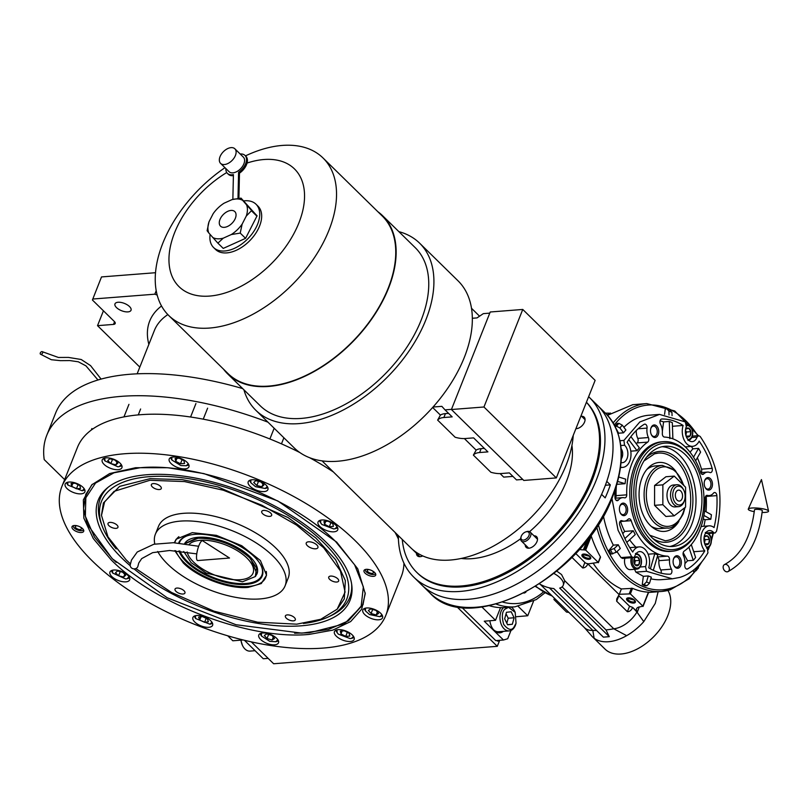 <?xml version="1.0" encoding="UTF-8"?>
<svg xmlns="http://www.w3.org/2000/svg" width="809" height="809" viewBox="0 0 809 809"><rect width="100%" height="100%" fill="white"/><g stroke="black" fill="none" stroke-linecap="round" stroke-linejoin="round"><path stroke-width="1.21" d="M499.669 640.313L497.282 646.32L456.569 606.437M251.306 641.871L273.644 663.754L497.282 646.32M267.961 422.167A207.296 93.996 -158.3 0 0 46.78 435.262A207.296 93.996 -158.3 0 0 44.212 459.603L64.629 479.606M242.67 388.593A207.296 93.996 -158.3 0 0 55.578 413.156L46.78 435.262M139.815 367.104L97.525 325.663L113.493 324.409L114.565 321.719M103.431 310.798L97.525 325.663M155.51 272.714L101.509 276.931L92.418 300.008L114.362 321.507A4.712 2.134 21.7 0 1 115.191 323.529A4.712 2.134 21.7 0 1 113.493 324.409M157.057 294.597L157.239 295.305M129.511 306.56A8.636 3.914 -158.3 0 0 121.117 302.455A8.636 3.914 -158.3 0 0 114.979 303.881A8.636 3.914 -158.3 0 0 116.496 307.582A8.636 3.914 -158.3 0 0 124.899 311.687A8.636 3.914 -158.3 0 0 131.028 310.262A8.636 3.914 -158.3 0 0 129.511 306.56M156.906 294.982L154.822 294.193L92.711 299.037M156.208 290.714L154.822 294.193M336.696 542.121L357.74 568.788L365.243 593.654L361.684 609.177L350.671 621.555L332.812 630.12L309.058 634.408C249.941 640.253 154.994 604.454 111.015 559.717L93.288 538.551L83.863 518.175L83.347 499.881L91.761 484.824L109.69 473.538L135.649 467.703L167.857 467.733L203.979 473.619L277.811 500.953L336.696 542.121M365.223 592.896L362.988 604.778L344.361 623.881L309.25 632.79L294.587 633.235M333.348 471.94A174.319 79.039 -158.3 0 0 309.655 457.722M299.866 452.565A174.319 79.039 -158.3 0 0 77.421 447.458L61.899 486.472A174.319 79.039 -158.3 0 0 92.519 561.163A174.319 79.039 -158.3 0 0 262.035 644.045A174.319 79.039 -158.3 0 0 385.812 615.376A174.319 79.039 -158.3 0 0 355.191 540.685A174.319 79.039 -158.3 0 0 185.676 457.793A174.319 79.039 -158.3 0 0 61.899 486.472M385.812 615.376L401.345 576.362A174.319 79.039 -158.3 0 0 403.944 563.175M398.412 539.047A174.319 79.039 -158.3 0 0 395.055 532.403M374.587 572.459A6.28 2.852 21.7 0 1 375.689 575.159A6.28 2.852 21.7 0 1 371.23 576.19A6.28 2.852 21.7 0 1 365.122 573.197A6.28 2.852 21.7 0 1 364.02 570.507A6.28 2.852 21.7 0 1 368.479 569.475A6.28 2.852 21.7 0 1 374.587 572.459M82.589 528.641A6.28 2.852 21.7 0 1 83.691 531.331A6.28 2.852 21.7 0 1 79.231 532.362A6.28 2.852 21.7 0 1 73.123 529.379A6.28 2.852 21.7 0 1 72.021 526.689A6.28 2.852 21.7 0 1 76.481 525.648A6.28 2.852 21.7 0 1 82.589 528.641M380.675 613.262A10.598 4.803 -158.3 0 0 370.37 608.226A10.598 4.803 -158.3 0 0 362.837 609.966A10.598 4.803 -158.3 0 0 364.707 614.506A10.598 4.803 -158.3 0 0 375.012 619.552A10.598 4.803 -158.3 0 0 382.536 617.803A10.598 4.803 -158.3 0 0 380.675 613.262M352.279 634.934A10.598 4.803 -158.3 0 0 341.964 629.898A10.598 4.803 -158.3 0 0 334.441 631.637A10.598 4.803 -158.3 0 0 336.301 636.177A10.598 4.803 -158.3 0 0 346.606 641.224A10.598 4.803 -158.3 0 0 354.14 639.474A10.598 4.803 -158.3 0 0 352.279 634.934M276.638 638.281A10.598 4.803 -158.3 0 0 266.323 633.235A10.598 4.803 -158.3 0 0 258.799 634.984A10.598 4.803 -158.3 0 0 260.66 639.525A10.598 4.803 -158.3 0 0 270.975 644.561A10.598 4.803 -158.3 0 0 278.498 642.821A10.598 4.803 -158.3 0 0 276.638 638.281M210.734 620.776A10.598 4.803 -158.3 0 0 200.43 615.74A10.598 4.803 -158.3 0 0 192.906 617.479A10.598 4.803 -158.3 0 0 194.767 622.02A10.598 4.803 -158.3 0 0 205.071 627.066A10.598 4.803 -158.3 0 0 212.595 625.317A10.598 4.803 -158.3 0 0 210.734 620.776M127.802 575.31A10.598 4.803 -158.3 0 0 117.487 570.274A10.598 4.803 -158.3 0 0 109.963 572.014A10.598 4.803 -158.3 0 0 111.824 576.554A10.598 4.803 -158.3 0 0 122.139 581.6A10.598 4.803 -158.3 0 0 129.662 579.851A10.598 4.803 -158.3 0 0 127.802 575.31M83.003 487.331A10.598 4.803 -158.3 0 0 72.699 482.285A10.598 4.803 -158.3 0 0 65.175 484.035A10.598 4.803 -158.3 0 0 67.036 488.575A10.598 4.803 -158.3 0 0 77.34 493.611A10.598 4.803 -158.3 0 0 84.864 491.872A10.598 4.803 -158.3 0 0 83.003 487.331M120.045 463.142A10.598 4.803 -158.3 0 0 109.741 458.106A10.598 4.803 -158.3 0 0 102.217 459.846A10.598 4.803 -158.3 0 0 104.078 464.396A10.598 4.803 -158.3 0 0 114.382 469.432A10.598 4.803 -158.3 0 0 121.916 467.693A10.598 4.803 -158.3 0 0 120.045 463.142M187.051 462.313A10.598 4.803 -158.3 0 0 176.736 457.277A10.598 4.803 -158.3 0 0 169.212 459.016A10.598 4.803 -158.3 0 0 171.073 463.557A10.598 4.803 -158.3 0 0 181.388 468.603A10.598 4.803 -158.3 0 0 188.912 466.854A10.598 4.803 -158.3 0 0 187.051 462.313M266.05 485.056A10.598 4.803 -158.3 0 0 255.745 480.02A10.598 4.803 -158.3 0 0 248.211 481.759A10.598 4.803 -158.3 0 0 250.072 486.3A10.598 4.803 -158.3 0 0 260.387 491.346A10.598 4.803 -158.3 0 0 267.91 489.597A10.598 4.803 -158.3 0 0 266.05 485.056M335.887 525.284A10.598 4.803 -158.3 0 0 325.572 520.238A10.598 4.803 -158.3 0 0 318.048 521.987A10.598 4.803 -158.3 0 0 319.909 526.528A10.598 4.803 -158.3 0 0 330.214 531.564A10.598 4.803 -158.3 0 0 337.747 529.824A10.598 4.803 -158.3 0 0 335.887 525.284M116.213 562.407L111.966 558.382L87.362 524.293L83.57 508.507L85.754 494.461L92.297 484.288M307.349 545.671A6.28 2.852 -158.3 0 0 313.457 548.654A6.28 2.852 -158.3 0 0 317.917 547.622A6.28 2.852 -158.3 0 0 316.815 544.932A6.28 2.852 -158.3 0 0 310.707 541.949A6.28 2.852 -158.3 0 0 306.247 542.981A6.28 2.852 -158.3 0 0 307.349 545.671M135.882 568.606L171.579 592.491L213.991 611.159L257.596 622.192L296.772 624.174L320.758 619.279L337.171 609.187L345.089 592.097L340.417 570.881L323.661 547.754L296.539 525.071L261.853 505.2L223.203 490.193L184.543 481.577L149.908 480.273L114.049 491.346L104.553 502.015L101.489 515.394L107.951 536.822L126.093 559.798L130.38 563.843M174.309 542.748L176.16 539.219L192.299 532.646L216.438 535.356L241.76 545.731L260.397 560.536L266.555 575.189L261.297 583.542L248.171 587.395C228.785 589.316 197.659 577.575 183.238 562.912L174.734 550.626M285.092 585.837L288.196 578.03A69.807 31.652 21.7 0 0 257.859 534.233A69.807 31.652 21.7 0 0 183.623 513.311A69.807 31.652 -158.3 0 0 158.483 526.406L155.379 534.213A69.807 31.652 -158.3 0 1 180.518 521.107A69.807 31.652 21.7 0 1 254.754 542.03A69.807 31.652 21.7 0 1 285.092 585.837A69.807 31.652 21.7 0 1 259.952 598.933A69.807 31.652 -158.3 0 1 157.704 551.475M155.379 534.213A69.807 31.652 -158.3 0 0 154.812 544.032M116.021 528.358A5.339 2.417 -158.3 0 0 117.942 527.357A5.339 2.417 -158.3 0 0 115.616 524.01A5.339 2.417 -158.3 0 0 109.943 522.402A5.339 2.417 -158.3 0 0 108.022 523.413A5.339 2.417 -158.3 0 0 110.337 526.76A5.339 2.417 -158.3 0 0 116.021 528.358M183.026 594.018A5.339 2.417 -158.3 0 0 184.948 593.017A5.339 2.417 -158.3 0 0 182.632 589.67A5.339 2.417 -158.3 0 0 176.949 588.062A5.339 2.417 -158.3 0 0 175.027 589.063A5.339 2.417 -158.3 0 0 177.353 592.421A5.339 2.417 -158.3 0 0 183.026 594.018M293.384 620.857A5.339 2.417 -158.3 0 0 295.305 619.856A5.339 2.417 -158.3 0 0 292.989 616.498A5.339 2.417 -158.3 0 0 287.306 614.901A5.339 2.417 -158.3 0 0 285.385 615.902A5.339 2.417 -158.3 0 0 287.711 619.259A5.339 2.417 -158.3 0 0 293.384 620.857M336.736 582.035A5.339 2.417 -158.3 0 0 338.658 581.034A5.339 2.417 -158.3 0 0 336.332 577.687A5.339 2.417 -158.3 0 0 330.659 576.079A5.339 2.417 -158.3 0 0 328.737 577.08A5.339 2.417 -158.3 0 0 331.053 580.437A5.339 2.417 -158.3 0 0 336.736 582.035M269.721 516.375A5.339 2.417 -158.3 0 0 271.652 515.373A5.339 2.417 -158.3 0 0 269.326 512.026A5.339 2.417 -158.3 0 0 263.653 510.428A5.339 2.417 -158.3 0 0 261.722 511.43A5.339 2.417 -158.3 0 0 264.047 514.777A5.339 2.417 -158.3 0 0 269.721 516.375M159.363 489.536A5.339 2.417 -158.3 0 0 161.284 488.535A5.339 2.417 -158.3 0 0 158.968 485.188A5.339 2.417 -158.3 0 0 153.285 483.59A5.339 2.417 -158.3 0 0 151.364 484.591A5.339 2.417 -158.3 0 0 153.69 487.938A5.339 2.417 -158.3 0 0 159.363 489.536M337.282 609.076L344.3 598.852L345.352 580.599L335.583 559.717L315.874 538.036L287.964 517.507L218.015 486.937L182.207 479.626L150.1 478.655L119.59 486.391L103.41 502.986L101.479 515.171M83.398 529.622A5.38 2.437 -158.3 0 1 82.882 530.269A5.38 2.437 -158.3 0 1 74.327 528.024A5.38 2.437 21.7 0 1 73.336 526.477A5.38 2.437 21.7 0 1 73.407 525.648M77.816 525.981A3.297 1.497 -158.3 0 0 75.308 526.487A3.297 1.497 -158.3 0 0 75.894 527.903A3.297 1.497 -158.3 0 0 79.1 529.47A3.297 1.497 -158.3 0 0 81.436 528.924A3.297 1.497 -158.3 0 0 80.86 527.519A3.297 1.497 -158.3 0 0 79.97 526.841M375.386 573.45A5.38 2.437 21.7 0 1 374.88 574.097A5.38 2.437 21.7 0 1 366.325 571.852A5.38 2.437 -158.3 0 1 365.334 570.294L365.172 569.546M365.405 569.475A5.38 2.437 -158.3 0 0 365.334 570.294M369.814 569.799A3.297 1.497 -158.3 0 0 367.306 570.315A3.297 1.497 -158.3 0 0 367.883 571.72A3.297 1.497 -158.3 0 0 371.098 573.298A3.297 1.497 -158.3 0 0 373.434 572.752A3.297 1.497 -158.3 0 0 372.858 571.336A3.297 1.497 -158.3 0 0 371.968 570.658M337.019 629.837L337.141 632.678L338.324 634.135L350.155 638.594L351.46 638.372L353.503 636.4M351.46 638.372L352.775 638.008A10.204 4.632 -158.3 0 0 354.049 637.431M335.907 630.211A10.204 4.632 -158.3 0 0 336.443 631.505L337.141 632.678M340.336 631.141L340.963 633.932L345.696 636.39L349.791 636.076L349.164 633.285L344.432 630.818L340.336 631.141M340.963 633.932L342.126 631M345.696 636.39L347.314 632.325M320.627 520.177L320.748 523.029L321.931 524.485L333.763 528.944L335.068 528.722L337.11 526.74M335.068 528.722L336.382 528.348A10.204 4.632 -158.3 0 0 337.656 527.781M319.515 520.561A10.204 4.632 -158.3 0 0 320.051 521.856L320.748 523.029M323.944 521.492L324.571 524.272L329.303 526.74L333.399 526.416L332.772 523.635L328.039 521.168L323.944 521.492M324.571 524.272L325.734 521.35M329.303 526.74L330.921 522.675M111.43 570.588A10.204 4.632 -158.3 0 0 111.966 571.882L112.663 573.055L125.678 578.971L126.983 578.748L129.035 576.777M126.983 578.748L128.297 578.384A10.204 4.632 -158.3 0 0 129.582 577.808M112.542 570.214L112.663 573.055M118.589 575.775L123.686 577.019L125.688 575.219L122.594 572.196L117.497 570.952L115.495 572.742L118.589 575.775L120.238 571.619M123.686 577.019L124.758 574.319M250.79 479.959L250.911 482.801L255.543 486.684L265.231 488.494L267.283 486.522M249.678 480.334A10.204 4.632 -158.3 0 0 250.214 481.628L250.911 482.801M265.231 488.494L266.545 488.13A10.204 4.632 -158.3 0 0 267.83 487.554M253.743 482.488L256.837 485.521L261.934 486.765L263.936 484.965L260.842 481.942L255.745 480.698L253.743 482.488M256.837 485.521L258.486 481.365M261.934 486.765L263.006 484.065M170.679 457.591A10.204 4.632 -158.3 0 0 171.215 458.885L171.912 460.058L180.872 465.569L186.232 465.751L188.275 463.779M186.232 465.751L187.546 465.387A10.204 4.632 -158.3 0 0 188.831 464.811M171.791 457.216L171.912 460.058M175.735 461.302L180.468 463.769L184.563 463.456L183.936 460.665L179.204 458.197L175.108 458.521L175.735 461.302L176.908 458.379M180.468 463.769L182.086 459.704M103.683 458.42A10.204 4.632 -158.3 0 0 104.219 459.714L104.917 460.887L117.932 466.813L119.236 466.591L121.279 464.609M119.236 466.591L120.551 466.217A10.204 4.632 -158.3 0 0 121.825 465.64M104.786 458.046L104.917 460.887M110.833 463.608L115.93 464.851L117.932 463.061L114.838 460.028L109.741 458.784L107.739 460.584L110.833 463.608L112.491 459.451M115.93 464.851L117.012 462.151M66.641 482.609A10.204 4.632 -158.3 0 0 67.177 483.903L67.875 485.066L82.194 490.77L84.237 488.788M82.194 490.77L83.509 490.396A10.204 4.632 -158.3 0 0 84.783 489.829M67.744 482.225L67.875 485.066M76.43 488.788L80.526 488.464L79.899 485.683L75.166 483.216L71.071 483.539L71.698 486.32L76.43 488.788L78.048 484.722M71.698 486.32L72.861 483.398M261.378 633.174L261.499 636.026L269.731 641.345L275.818 641.719L277.871 639.737M275.818 641.719L277.133 641.345A10.204 4.632 -158.3 0 0 278.417 640.779M260.265 633.558A10.204 4.632 -158.3 0 0 260.801 634.853L261.499 636.026M266.697 633.902L264.29 635.469L267.021 638.523L272.148 640L274.554 638.432L271.834 635.378L266.697 633.902M272.148 640L273.321 637.047M267.021 638.523L268.639 634.458M365.415 608.166L365.547 611.007L369.511 614.527L379.866 616.701L381.909 614.729M379.866 616.701L381.17 616.337A10.204 4.632 -158.3 0 0 382.394 615.801A10.204 4.632 -158.3 0 0 382.455 615.76M364.313 608.54A10.204 4.632 -158.3 0 0 364.849 609.834L365.547 611.007M368.338 610.461L371.058 613.505L376.195 614.982L378.602 613.414L375.872 610.37L370.744 608.884L368.338 610.461M371.058 613.505L372.676 609.45M376.195 614.982L377.368 612.039M194.372 616.053A10.204 4.632 -158.3 0 0 194.908 617.348L195.606 618.521L209.925 624.214L211.968 622.242M209.925 624.214L211.24 623.84A10.204 4.632 -158.3 0 0 212.514 623.274M195.475 615.679L195.606 618.521M204.596 622.333L208.409 621.747L207.337 618.865L202.452 616.569L198.64 617.146L199.712 620.028L204.596 622.333L206.194 618.329M199.712 620.028L201.006 616.782M139.906 467.764L113.988 472.8L95.523 483.074L85.764 497.899L85.37 516.273L94.501 537.166L112.593 558.968L167.19 597.76L235.985 624.73L301.808 633.144L328.343 629.533L348.274 620.897L361.188 606.072L363.352 586.859L354.605 564.793L335.634 541.575C292.17 497.363 198.336 461.979 139.906 467.764M85.966 493.945L85.299 515.96M348.517 620.736L363.19 604.252M134.072 568.939A135.507 61.444 21.7 0 0 276.931 625.721A135.507 61.444 21.7 0 0 351.814 585.403A135.507 61.444 21.7 0 0 326.209 542.313A135.507 61.444 -158.3 0 0 107.192 488.049A135.507 61.444 -158.3 0 0 122.017 558.23A135.507 61.444 21.7 0 0 130.198 565.713M303.395 623.466A132.009 59.856 21.7 0 0 328.778 616.731A132.009 59.856 21.7 0 0 323.58 542.515A132.009 59.856 -158.3 0 0 171.953 476.723A132.009 59.856 -158.3 0 0 102.399 526.649L101.347 523.888A134.173 60.837 21.7 0 1 108.264 487.18M351.632 584.027A134.173 60.837 21.7 0 1 331.437 615.457L328.778 616.731M102.399 526.649A132.009 59.856 -158.3 0 0 116.183 548.927M183.724 551.475L191.096 562.599L206.153 573.045L242.447 581.792L255.28 576.574L256.595 568.06L249.657 557.735C234.418 544.639 217.206 538.147 198.013 538.258L184.998 543.719M255.502 576.281L256.969 573.894L250.072 557.067C234.752 543.911 217.449 537.388 198.154 537.489L184.604 543.668M187.122 551.971A35.333 16.018 -158.3 0 0 240.334 579.719A35.333 16.018 -158.3 0 0 253.065 573.085A35.333 16.018 -158.3 0 0 237.704 550.919A35.333 16.018 -158.3 0 0 200.126 540.321A35.333 16.018 -158.3 0 0 189.144 544.346M178.9 536.691A48.682 22.076 -158.3 0 0 175.26 541.373A48.682 22.076 -158.3 0 0 174.815 542.768M175.614 550.676A48.682 22.076 -158.3 0 0 248.707 586.464A48.682 22.076 21.7 0 0 265.726 577.373A48.682 22.076 21.7 0 0 266.303 571.467M178.931 550.929A44.91 20.367 -158.3 0 0 246.523 584.371A44.91 20.367 21.7 0 0 261.034 565.471A44.91 20.367 21.7 0 0 194.463 534.375A44.91 20.367 -158.3 0 0 186.839 535.942A44.91 20.367 -158.3 0 0 178.668 543.021M260.872 565.147A44.303 20.094 21.7 0 1 246.391 583.471A44.303 20.094 21.7 0 1 179.922 551.02M179.315 543.082A44.303 20.094 21.7 0 1 187.182 535.821M256.969 573.894L257.05 573.692A39.257 17.798 21.7 0 0 239.757 548.927A39.257 17.798 21.7 0 0 197.821 537.328A39.257 17.798 -158.3 0 0 184.573 543.658M511.005 630.444L507.698 638.736L503.471 640.01L495.775 640.617L461.717 607.246M533.536 601.198L527.741 615.75L516.466 616.721M503.471 640.01L484.257 621.191L495.502 620.311L481.871 606.962M495.502 620.311L500.154 608.611A17.272 11.316 -94.5 0 1 500.569 607.65M527.741 615.75L518.245 606.447M489.87 620.756A13.743 9 85.5 0 0 494.218 630.494A13.743 9 85.5 0 0 499.81 632.82A13.743 9 85.5 0 0 503.36 631.354M502.177 631.455A13.743 9 -94.5 0 1 499.224 632.83M496.898 640.526L497.495 641.112L498.344 640.415M497.484 640.475L498.081 641.062M508.527 607.326L504.937 609.207C501.995 611.604 501.58 616.691 503.704 624.447C508.032 629.827 511.409 630.798 513.846 627.369L516.041 623.274L515.191 612.332L508.548 607.326M514.939 611.806A12.56 8.232 85.5 0 0 514.827 611.574A12.56 8.232 85.5 0 0 514.716 611.331A12.56 8.232 85.5 0 0 511.328 607.114M503.441 607.67A12.56 8.232 85.5 0 0 503.117 608.004A12.56 8.232 85.5 0 0 500.579 622.364A12.56 8.232 85.5 0 0 509.185 630.899A12.56 8.232 85.5 0 0 513.3 628.755A12.56 8.232 85.5 0 0 515.808 624.073L516.041 623.274M509.185 630.899L498.536 631.738A12.56 8.232 -94.5 0 1 493.348 629.544M507.607 624.801L512.33 624.275L514.12 617.763L511.177 611.766L506.454 612.292L504.674 618.814L507.607 624.801M512.33 624.275L507.536 624.649M514.12 617.763L508.204 618.218L506.04 613.819M506.828 623.213L508.204 618.218M227.723 635.803L232.82 640.789L243.206 639.98M244.439 640.283L263.269 658.738L268.133 658.364M255.078 650.709L250.062 651.103A12.56 8.232 -94.5 0 1 246.098 649.94A12.56 8.232 -94.5 0 1 242.457 645.39A12.56 8.232 -94.5 0 1 240.981 640.162M242.457 645.39L240.819 640.172M727.19 571.832A3.924 2.872 -116.3 0 0 727.979 571.619A3.924 2.872 -116.3 0 0 729.04 567.331A3.924 2.872 -116.3 0 0 725.299 564.358A3.924 2.872 -116.3 0 0 724.5 564.571A3.924 2.872 -116.3 0 0 723.448 568.848A3.924 2.872 -116.3 0 0 727.19 571.832M727.979 571.619C747.334 560.799 758.771 540.463 762.311 510.6A3.924 0.789 -174.3 0 0 760.066 509.65A3.924 0.789 -174.3 0 0 755.849 509.367A3.924 0.789 -174.3 0 0 754.494 509.822C750.944 537.398 740.953 555.652 724.5 564.571M762.108 512.471A10.204 2.043 -174.3 0 0 765.041 512.4A10.204 2.043 -174.3 0 0 768.55 511.086A10.204 2.043 -174.3 0 0 762.412 508.709A10.204 2.043 -174.3 0 0 751.763 508.022A10.204 2.043 -174.3 0 0 748.285 509.063A10.204 2.043 -174.3 0 0 754.291 511.682M196.769 553.882L169.647 550.494L152.658 552.648L141.686 558.615L138.764 563.003L137.985 565.976A3.924 3.479 -172.3 0 1 130.209 564.935L131.463 560.101L137.247 552.001L153.841 544.245L173.379 542.708L198.67 546.267M197.77 560.556A10.204 2.579 -75.9 0 1 196.577 555.571A10.204 2.579 -75.9 0 1 198.984 545.438A10.204 2.579 -75.9 0 1 202.715 540.827L229.513 558.028L197.77 560.556M525.971 592.026A8.242 5.4 -94.5 0 1 523.898 593.118M635.358 564.945L638.867 564.672A4.52 2.963 -94.5 0 1 637.532 565.693A4.52 2.963 -94.5 0 1 636.005 565.531L635.985 565.521A4.52 2.963 -94.5 0 1 634.387 563.711A4.52 2.963 -94.5 0 1 633.892 562.144L633.892 562.103A4.52 2.963 -94.5 0 1 634.034 559.211A4.52 2.963 -94.5 0 1 634.66 557.866L634.66 557.846A4.52 2.963 -94.5 0 1 637.532 556.986L637.553 556.996A4.52 2.963 -94.5 0 1 639.636 560.374L639.646 560.415A4.52 2.963 -94.5 0 1 638.877 564.652L636.005 565.531M705.852 544.497L708.704 543.638A4.52 2.963 -94.5 0 1 707.379 544.649A4.52 2.963 -94.5 0 1 705.852 544.497L705.822 544.487A4.52 2.963 -94.5 0 1 704.497 543.173M687.235 436.789L690.097 435.93A4.52 2.963 -94.5 0 1 688.762 436.941A4.52 2.963 -94.5 0 1 687.235 436.789L687.215 436.779A4.52 2.963 -94.5 0 1 685.89 435.464M670.398 574.147A3.145 2.053 -94.5 0 1 670.115 574.198A3.145 2.053 -94.5 0 1 670.034 574.198A77.735 50.906 -94.5 0 1 648.747 567.766A14.137 9.253 85.5 0 0 647.837 553.487A14.137 9.253 85.5 0 0 639.221 546.894A14.137 9.253 85.5 0 0 632.729 552.072A77.735 50.906 -94.5 0 1 619.704 524.879A3.145 2.053 -94.5 0 1 621.322 520.612A3.145 2.053 -94.5 0 1 621.979 520.713A11.781 7.716 85.5 0 0 624.447 521.127A11.781 7.716 85.5 0 0 625.529 520.925A11.781 7.716 85.5 0 0 628.128 519.287A3.145 2.053 -94.5 0 1 629.119 518.802A3.145 2.053 -94.5 0 1 631.192 520.662A59.674 39.075 85.5 0 0 667.415 556.157A3.145 2.053 -94.5 0 1 669.539 559.858A11.781 7.716 85.5 0 0 671.419 569.162A3.145 2.053 -94.5 0 1 670.398 574.147M620.604 467.137A14.137 9.253 85.5 0 0 622.809 467.369A14.137 9.253 85.5 0 0 624.103 467.117A14.137 9.253 85.5 0 0 630.858 456.701A14.137 9.253 85.5 0 0 627.076 442.331A77.735 50.906 -94.5 0 1 644.146 424.341A3.145 2.053 -94.5 0 1 644.783 424.128A3.145 2.053 -94.5 0 1 647.048 428.092A11.781 7.716 85.5 0 0 648.403 437.548A3.145 2.053 -94.5 0 1 647.706 442.108A59.674 39.075 85.5 0 0 626.722 494.835A3.145 2.053 -94.5 0 1 625.195 497.818A3.145 2.053 -94.5 0 1 624.902 497.869A3.145 2.053 -94.5 0 1 624.427 497.818A11.781 7.716 85.5 0 0 622.617 497.636A11.781 7.716 85.5 0 0 618.41 500.053A3.145 2.053 -94.5 0 1 617.58 500.65A3.145 2.053 -94.5 0 1 617.287 500.7A3.145 2.053 -94.5 0 1 614.992 497.606A77.735 50.906 -94.5 0 1 614.82 490.861M693.94 446.083A14.137 9.253 85.5 0 0 699.138 441.148A77.735 50.906 -94.5 0 1 712.163 468.33A3.145 2.053 -94.5 0 1 710.828 472.557A3.145 2.053 -94.5 0 1 710.545 472.608A3.145 2.053 -94.5 0 1 709.887 472.496A11.781 7.716 85.5 0 0 707.42 472.092A11.781 7.716 85.5 0 0 703.739 473.932A3.145 2.053 -94.5 0 1 703.041 474.367A3.145 2.053 -94.5 0 1 702.748 474.418A3.145 2.053 -94.5 0 1 700.675 472.557A59.674 39.075 85.5 0 0 664.462 437.062A3.145 2.053 -94.5 0 1 662.328 433.361A11.781 7.716 85.5 0 0 660.447 424.058A3.145 2.053 -94.5 0 1 660.063 420.832A3.145 2.053 -94.5 0 1 661.752 419.022A3.145 2.053 -94.5 0 1 661.833 419.011A77.735 50.906 -94.5 0 1 683.12 425.453A14.137 9.253 85.5 0 0 684.03 439.732A14.137 9.253 85.5 0 0 692.646 446.325A14.137 9.253 85.5 0 0 693.94 446.083M710.332 495.371A11.781 7.716 85.5 0 0 713.457 493.166A3.145 2.053 -94.5 0 1 714.58 492.519A3.145 2.053 -94.5 0 1 716.875 495.614A77.735 50.906 -94.5 0 1 714.064 527.569A14.137 9.253 85.5 0 0 709.058 525.85A14.137 9.253 85.5 0 0 701.15 535.558A14.137 9.253 85.5 0 0 704.791 550.878A77.735 50.906 -94.5 0 1 687.721 568.879A3.145 2.053 -94.5 0 1 687.377 569.03A3.145 2.053 -94.5 0 1 687.084 569.091A3.145 2.053 -94.5 0 1 684.819 565.127A11.781 7.716 85.5 0 0 683.463 555.662A3.145 2.053 -94.5 0 1 684.161 551.111A59.674 39.075 85.5 0 0 705.145 498.384A3.145 2.053 -94.5 0 1 706.965 495.351A3.145 2.053 -94.5 0 1 707.44 495.401A11.781 7.716 85.5 0 0 709.25 495.573A11.781 7.716 85.5 0 0 710.332 495.371M611.938 498.405L618.056 530.219L631.687 556.754L633.518 557.532A3.145 2.053 85.5 0 0 634.822 556.086A9.425 6.169 -94.5 0 1 639.585 551.586A9.425 6.169 -94.5 0 1 645.572 556.541A9.425 6.169 -94.5 0 1 645.531 566.583L646.522 571.296L672.34 578.809L679.894 577.383C691.149 573.854 700.503 565.653 707.956 552.79L707.299 547.976A9.425 6.169 -94.5 0 1 704.063 537.631A9.425 6.169 -94.5 0 1 709.432 530.552A9.425 6.169 -94.5 0 1 713.508 532.383A3.145 2.053 85.5 0 0 714.863 533A3.145 2.053 85.5 0 0 715.156 532.949L716.552 531.189C724.298 495.634 718.837 464.063 700.179 436.466L698.632 435.626L697.045 437.123A9.425 6.169 -94.5 0 1 693.141 441.471A9.425 6.169 -94.5 0 1 692.282 441.633A9.425 6.169 -94.5 0 1 686.305 436.678A9.425 6.169 -94.5 0 1 686.335 426.636L685.344 421.924L659.527 414.41L639.818 421.974L623.921 440.42L624.568 445.243A9.425 6.169 -94.5 0 1 627.865 454.931A9.425 6.169 -94.5 0 1 623.304 462.505A9.425 6.169 -94.5 0 1 622.434 462.667A9.425 6.169 -94.5 0 1 621.09 462.546M609.915 413.268A87.938 57.591 85.5 0 0 605.435 413.156M584.199 627.39L591.025 635.166A43.19 26.11 -45.6 0 0 592.491 636.814A43.19 26.11 -45.6 0 0 594.119 638.21A43.19 26.11 -45.6 0 0 626.651 635.672A43.19 26.11 -45.6 0 0 643.772 621.646L655.25 603.423L658.121 591.723M667.9 590.449A43.19 26.11 134.4 0 1 667.779 615.7A43.19 26.11 134.4 0 1 637.735 648.747A43.19 26.11 134.4 0 1 605.011 649.091L592.491 636.814M579.436 549.321A7.16 3.246 21.7 0 0 583.36 549.827L585.696 550.12L598.205 562.376L600.409 556.835A94.228 61.706 -94.5 0 1 591.258 536.145L590.388 535.336M619.269 594.281L630.373 593.887L642.882 606.143L648.434 592.168A94.228 61.706 -94.5 0 1 632.577 588.345L621.393 588.942A94.228 61.706 -94.5 0 1 593.169 563.236M618.612 595.475A2.356 1.072 -158.3 0 0 618.834 595.737L629.564 606.244L632.668 607.417L637.381 611.998L639.252 606.962M637.057 611.725L636.936 612.029A23.815 14.4 134.4 0 1 613.778 628.785A131.351 79.413 134.4 0 1 606.032 629.938L609.278 636.673L603.362 637.138L553.791 588.558A17.272 7.837 -158.3 0 1 539.552 583.956M643.772 621.646L636.936 612.029L632.668 607.417M626.651 635.672L613.778 628.785L564.733 580.731L561.547 574.552L556.845 571.164M596.577 630.484A131.351 79.413 134.4 0 1 592.815 630.423A23.815 14.4 134.4 0 1 584.482 627.683L540.27 584.351M594.119 638.21L592.815 630.423L549.362 587.84M554.418 598.225L553.912 599.499L555.48 599.257M553.912 599.499L566.563 612.1L568.879 612.393M607.529 415.31L632.8 404.682M621.393 588.942L619.138 594.595L587.87 563.954L598.205 562.376M637.381 611.998A10.204 4.632 21.7 0 1 636.572 608.742A10.204 4.632 21.7 0 1 640.253 606.821L642.882 606.143M629.564 606.244L627.38 611.715C629.533 611.705 631.253 610.37 632.537 607.731M627.38 611.715L616.66 601.208L618.834 595.737M619.138 594.595L616.741 598.953L616.66 601.208M575.674 553.447L584.887 562.467L582.702 567.948C584.856 567.928 586.576 566.603 587.87 563.954M582.702 567.948L571.912 557.35M562.093 586.879L606.032 629.938M609.278 636.673L559.707 588.103A17.272 7.837 -158.3 0 0 563.226 585.342L564.733 580.731M563.226 585.342A17.272 7.837 -158.3 0 0 553.973 573.49M584.887 562.467A2.356 1.072 -158.3 0 0 587.991 563.64M624.922 558.24A7.847 5.137 85.5 0 0 625.529 566.067A7.847 5.137 85.5 0 0 630.282 569.637L636.663 569.142A7.847 5.137 85.5 0 0 637.381 569.01M613.323 545.135L618.258 544.75A82.447 53.991 -94.5 0 0 620.291 548.502L616.246 552.284L611.058 554.084A91.083 59.644 -94.5 0 1 609.035 550.332L613.323 545.135A82.447 53.991 -94.5 0 1 603.403 515.899M618.157 433.806L618.622 433.199L616.246 428.81M615.012 426.181A91.083 59.644 -94.5 0 1 617.247 423.481L618.875 423.35L622.263 425.15L625.893 429.983A82.447 53.991 -94.5 0 0 623.557 432.815L618.622 433.199M623.881 427.294A82.447 53.991 -94.5 0 1 648.879 415.239L659.527 414.41M664.563 414.38L665.271 409.01L666.899 408.889L668.901 411.103L669.043 414.946M698.359 565.734L698.389 567.908L696.003 570.79L693.323 571.397L692.898 570.608M672.34 578.809L661.691 579.638A82.447 53.991 -94.5 0 1 650.83 578.819M643.347 576.321L648.282 575.937A82.447 53.991 -94.5 0 0 651.326 577.151L649.556 583.158L646.927 585.736L645.299 585.868A91.083 59.644 -94.5 0 1 642.255 584.654L643.347 576.321L635.874 572.125L634.559 569.303M616.974 551.607L621.039 557.583L622.586 558.422L633.518 557.532M615.073 426.303L616.539 426.181L619.927 427.991L623.557 432.815M670.762 410.234L666.899 408.889M669.943 410.102L671.945 412.317L672.067 415.644M696.003 570.79L695.871 568.13M648.282 575.937L646.522 581.944L643.893 584.523L642.255 584.654M618.258 544.75L614.213 548.522L609.035 550.332M610.34 484.874L606.77 481.375A125.628 75.955 -45.6 0 0 597.639 405.501A125.628 75.955 134.4 0 1 547.369 563.59A125.628 75.955 134.4 0 1 421.782 584.978A125.628 75.955 -45.6 0 0 513.735 585.645A125.628 75.955 -45.6 0 0 601.593 494.38L605.172 497.879A125.617 75.945 -45.6 0 0 607.943 491.366A125.628 75.955 -45.6 0 0 610.34 484.874L605.375 485.258M671.976 551.263L670.206 551.404A54.961 35.99 -94.5 0 1 630.444 503.279A54.961 35.99 -94.5 0 1 656.625 442.756A54.961 35.99 -94.5 0 1 661.661 441.815L663.441 441.674A54.961 35.99 85.5 0 0 658.405 442.614A54.961 35.99 85.5 0 0 632.213 503.147A54.961 35.99 85.5 0 0 671.976 551.263A54.961 35.99 85.5 0 0 677.012 550.322A54.961 35.99 85.5 0 0 700.938 521.4L701.17 520.591A53.394 34.969 85.5 0 0 697.024 467.45A53.394 34.969 85.5 0 0 659.851 444.06A53.394 34.969 85.5 0 0 634.974 506.596A53.394 34.969 85.5 0 0 677.932 548.694A53.394 34.969 85.5 0 0 701.17 520.591M624.599 515.535A6.28 4.116 -94.5 0 1 620.22 512.785A6.28 4.116 -94.5 0 1 619.734 506.535A6.28 4.116 -94.5 0 1 622.465 503.228A6.28 4.116 -94.5 0 1 627.521 508.183A6.28 4.116 -94.5 0 1 624.599 515.535M655.694 437.376A6.28 4.116 -94.5 0 1 651.326 434.625A6.28 4.116 -94.5 0 1 650.841 428.365A6.28 4.116 -94.5 0 1 653.571 425.059A6.28 4.116 -94.5 0 1 658.627 430.014A6.28 4.116 -94.5 0 1 655.694 437.376M709.402 489.991A6.28 4.116 -94.5 0 1 705.023 487.24A6.28 4.116 -94.5 0 1 704.538 480.991A6.28 4.116 -94.5 0 1 707.278 477.684A6.28 4.116 -94.5 0 1 712.324 482.629A6.28 4.116 -94.5 0 1 709.402 489.991M678.296 568.151A6.28 4.116 -94.5 0 1 673.917 565.4A6.28 4.116 -94.5 0 1 673.432 559.15A6.28 4.116 -94.5 0 1 676.172 555.844A6.28 4.116 -94.5 0 1 681.218 560.799A6.28 4.116 -94.5 0 1 678.296 568.151M685.456 429.923A4.52 2.963 -94.5 0 1 685.89 429.114L685.911 429.094A4.52 2.963 -94.5 0 1 688.762 428.234L688.783 428.244A4.52 2.963 -94.5 0 1 690.876 431.632L690.876 431.662A4.52 2.963 -94.5 0 1 690.107 435.899L690.097 435.93M704.063 537.631A4.52 2.963 -94.5 0 1 704.497 536.822L704.518 536.802A4.52 2.963 -94.5 0 1 707.369 535.942L707.4 535.952A4.52 2.963 -94.5 0 1 709.483 539.34L709.483 539.37A4.52 2.963 -94.5 0 1 708.714 543.608L708.704 543.638M706.035 511.743A77.735 50.906 85.5 0 0 706.227 496.443A3.145 2.053 85.5 0 0 706.156 495.816M703.911 526.255A77.735 50.906 85.5 0 0 705.124 519.722L703.213 518.953M703.911 515.434L710.808 519.277L705.124 519.722M710.808 519.277A77.735 50.906 85.5 0 0 711.404 514.726L704.568 510.924M693.839 552.213A77.735 50.906 85.5 0 0 694.142 551.708L704.791 550.878M694.142 551.708A14.137 9.253 -94.5 0 1 693.313 550.626M688.874 547.177L693.262 560.313L687.579 560.758L683.19 552.648M693.262 560.313A77.735 50.906 85.5 0 0 695.609 557.482L691.28 544.568M684.96 563.509A77.735 50.906 85.5 0 0 687.579 560.758M701.17 472.577A3.145 2.053 85.5 0 0 701.514 469.169A77.735 50.906 85.5 0 0 697.358 457.783M662.359 431.207L663.582 421.893L669.276 421.449L669.882 438.65M663.582 421.893A77.735 50.906 85.5 0 0 660.063 420.842M672.441 426.373A14.137 9.253 -94.5 0 1 672.471 426.282L683.12 425.453M672.886 438.822L672.309 422.662A77.735 50.906 85.5 0 0 669.276 421.449M690.067 452.221L692.868 448.823L698.561 448.378L693.525 457.186M692.868 448.823A77.735 50.906 85.5 0 0 691.442 446.416M695.629 460.806L700.594 452.14A77.735 50.906 85.5 0 0 698.561 448.378M636.147 443.595A59.674 39.075 -94.5 0 1 637.057 442.938A3.145 2.053 85.5 0 0 637.755 438.377A11.781 7.716 -94.5 0 1 636.258 430.53M617.732 481.446L625.094 483.691L616.933 484.328M615.234 498.213A3.145 2.053 85.5 0 0 616.074 495.664A59.674 39.075 -94.5 0 1 616.337 486.3M628.745 439.692L637.017 450.684A59.674 39.075 -94.5 0 1 639.353 447.842L630.909 436.638M637.017 450.684L630.777 451.169M625.094 483.691A59.674 39.075 -94.5 0 1 625.691 479.14L618.824 477.057M622.778 533.687L624.649 531.432A59.674 39.075 -94.5 0 1 620.543 521.492A3.145 2.053 85.5 0 0 620.513 521.431M624.649 531.432L633.225 530.765L624.892 538.551M626.803 542.414L635.257 534.516A59.674 39.075 -94.5 0 1 633.225 530.765M635.914 547.147A59.674 39.075 -94.5 0 1 629.624 539.775M648.14 554.195L654.805 553.68L650.385 568.767M653.318 570.345L657.848 554.883A59.674 39.075 -94.5 0 1 654.805 553.68M661.155 573.207A3.145 2.053 85.5 0 0 660.771 569.991A11.781 7.716 -94.5 0 1 658.89 560.688A3.145 2.053 85.5 0 0 657.211 557.077M697.024 467.45L696.67 466.692A54.961 35.99 85.5 0 0 663.441 441.674M619.654 506.818A5.218 3.418 -94.5 0 1 621.848 504.331A5.218 3.418 -94.5 0 1 622.323 504.24A5.218 3.418 -94.5 0 1 626.105 508.81A5.218 3.418 -94.5 0 1 623.618 514.554A5.218 3.418 -94.5 0 1 623.132 514.645A5.218 3.418 -94.5 0 1 620.099 512.512M650.76 428.659A5.218 3.418 -94.5 0 1 652.954 426.171A5.218 3.418 -94.5 0 1 653.429 426.08A5.218 3.418 -94.5 0 1 657.201 430.651A5.218 3.418 -94.5 0 1 654.724 436.395A5.218 3.418 -94.5 0 1 654.238 436.486A5.218 3.418 -94.5 0 1 651.205 434.352M704.457 481.274A5.218 3.418 -94.5 0 1 706.651 478.786A5.218 3.418 -94.5 0 1 707.127 478.695A5.218 3.418 -94.5 0 1 710.909 483.266A5.218 3.418 -94.5 0 1 708.421 489.01A5.218 3.418 -94.5 0 1 707.946 489.101A5.218 3.418 -94.5 0 1 704.902 486.967M673.361 559.444A5.218 3.418 -94.5 0 1 675.545 556.946A5.218 3.418 -94.5 0 1 676.021 556.855A5.218 3.418 -94.5 0 1 679.803 561.426A5.218 3.418 -94.5 0 1 677.315 567.18A5.218 3.418 -94.5 0 1 676.84 567.261A5.218 3.418 -94.5 0 1 673.796 565.127M686.598 436.203L690.107 435.92L690.876 431.662L686.507 431.986L685.456 430.277A3.924 2.569 -94.5 0 1 686.113 434.13L686.507 431.986M687.215 436.779L685.85 435.313M685.445 430.024L685.89 429.114M685.911 429.094L688.762 428.234M688.783 428.244L690.876 431.632M685.89 435.373L686.113 434.13L685.81 435.161M705.205 543.911L708.714 543.628M705.822 544.487L704.457 543.021M704.052 537.732L704.497 536.822M704.518 536.802L707.369 535.942M704.497 543.082L705.114 539.694L709.493 539.35L708.714 543.608M707.4 535.952L709.483 539.34M705.114 539.694L704.063 537.985A3.924 2.569 -94.5 0 1 704.72 541.838L704.417 542.869M635.985 565.521L634.317 563.56M633.993 559.353L634.66 557.866L637.532 556.986L639.636 560.374M634.65 564.116L635.267 560.728L639.646 560.394M635.267 560.728L634.216 559.029A3.924 2.569 -94.5 0 1 634.883 562.872L634.549 563.964M639.646 560.415L638.877 564.652M677.396 545.61A50.249 32.906 -94.5 0 1 672.795 546.479A50.249 32.906 -94.5 0 1 636.44 502.48A50.249 32.906 -94.5 0 1 660.387 447.144A50.249 32.906 -94.5 0 1 664.988 446.275A50.249 32.906 -94.5 0 1 701.342 490.274A50.249 32.906 -94.5 0 1 677.396 545.61M521.138 536.62L520.885 537.469A6.28 3.802 -45.6 0 0 521.411 541.049A6.28 3.802 -45.6 0 0 526.163 540.999A6.28 3.802 -45.6 0 0 530.532 536.195A6.28 3.802 -45.6 0 0 530.198 532.079A6.28 3.802 -45.6 0 0 526.608 531.624L525.769 531.897A5.076 3.074 -45.6 0 0 521.289 536.185A5.076 3.074 -45.6 0 0 521.138 536.62A5.076 3.074 -45.6 0 0 523.645 540.078A5.076 3.074 -45.6 0 0 528.944 535.598A5.076 3.074 -45.6 0 0 525.769 531.897M419.942 556.693L412.641 549.533A6.28 3.802 -45.6 0 0 412.641 549.533A6.28 3.802 -45.6 0 0 412.883 549.736M496.139 604.08A98.152 64.275 85.5 0 0 515.009 606.821L505.544 607.559A98.152 64.275 -94.5 0 1 489.314 605.708M669.822 546.51A50.249 32.906 85.5 0 0 671.48 546.075A50.249 32.906 85.5 0 0 695.669 492.984A50.249 32.906 85.5 0 0 662.045 446.71M654.693 453.748A43.969 28.79 -94.5 0 1 658.374 453.091A43.969 28.79 -94.5 0 1 690.188 491.589A43.969 28.79 -94.5 0 1 669.235 540.007A43.969 28.79 -94.5 0 1 665.21 540.766L649.748 535.214M678.913 521.35A34.585 22.642 -94.5 0 1 667.647 530.815A34.585 22.642 -94.5 0 1 652.823 527.66A34.585 22.642 -94.5 0 1 648.171 467.956A34.585 22.642 -94.5 0 1 655.937 463.051A34.585 22.642 -94.5 0 1 674.928 470.16M684.111 485.774L675.384 470.585L662.308 465.387L655.209 465.944A31.409 20.569 85.5 0 0 652.337 466.48A31.409 20.569 85.5 0 0 646.735 469.584M651.154 526.285A31.409 20.569 85.5 0 0 660.093 528.57L667.192 528.014C672.057 528.944 677.386 524.242 683.18 513.917L685.081 507.455M674.2 515.829L665.918 516.476L654.562 505.352L654.582 485.491L665.949 476.744L674.231 476.096L662.864 484.844L662.854 504.705L674.2 515.829L685.567 507.081L685.587 487.22L674.231 476.096M654.582 485.491L662.864 484.844M654.562 505.352L662.854 504.705M678.62 506.646L675.07 506.919A10.992 7.2 -94.5 0 1 668.183 501.368A10.992 7.2 -94.5 0 1 667.961 489.839A10.992 7.2 -94.5 0 1 673.361 485.006L676.911 484.722A10.992 7.2 85.5 0 0 671.51 489.556A10.992 7.2 85.5 0 0 671.733 501.084A10.992 7.2 85.5 0 0 678.62 506.646A10.992 7.2 85.5 0 0 684.02 501.813A10.992 7.2 85.5 0 0 684.414 500.67L684.647 499.871A9.425 6.169 85.5 0 0 683.918 490.487A9.425 6.169 85.5 0 0 673.584 490.345A9.425 6.169 85.5 0 0 675.849 503.4A9.425 6.169 85.5 0 0 684.313 500.842A9.425 6.169 85.5 0 0 684.647 499.871M683.918 490.487L683.554 489.728A10.992 7.2 85.5 0 0 676.911 484.722M675.818 492.529A5.501 3.6 -94.5 0 1 678.518 490.112A5.501 3.6 -94.5 0 1 681.967 492.893A5.501 3.6 -94.5 0 1 682.078 498.657A5.501 3.6 -94.5 0 1 679.378 501.074A5.501 3.6 -94.5 0 1 675.93 498.293A5.501 3.6 -94.5 0 1 675.818 492.529M247.423 209.986A24.027 14.532 -45.6 0 0 246.543 204.829L251.619 210.552L246.29 216.043A24.027 14.532 -45.6 0 0 247.423 209.986M237.988 198.448L238.584 172.277A12.56 7.594 -45.6 0 0 246.533 159.747A12.56 7.594 -45.6 0 0 245.006 155.429A12.56 7.594 -45.6 0 0 240.192 154.013M225.903 168.596A12.56 7.594 -45.6 0 0 225.883 169.061A12.56 7.594 -45.6 0 0 227.42 173.379A12.56 7.594 -45.6 0 0 233.417 174.602L232.861 199.398M245.006 155.429L245.896 156.309A12.56 7.594 134.4 0 1 247.433 160.627A12.56 7.594 134.4 0 1 239.474 173.156L238.908 198.326M233.397 175.634A12.56 7.594 134.4 0 1 228.31 174.248L227.42 173.379M209.035 221.737A24.027 14.532 -45.6 0 0 208.843 222.344A24.027 14.532 -45.6 0 0 208.783 232.941L207.114 230.707L209.035 221.737L213.182 213.657A24.027 14.532 -45.6 0 1 224.053 203.211L232.062 199.601L241.021 198.124L257.05 215.872L245.582 238.342L223.244 248.403L217.884 243.145L223.264 238.17L231.273 234.559A24.027 14.532 -45.6 0 0 242.144 224.113L246.29 216.043M382.586 215.69L415.199 247.635A110.712 66.935 134.4 0 1 428.76 284.495A110.712 66.935 134.4 0 1 421.135 320.212A110.712 66.935 134.4 0 1 399.909 357.002A110.712 66.935 134.4 0 1 260.235 405.794L227.622 373.849A110.712 66.935 -45.6 0 0 268.618 386.449A110.712 66.935 -45.6 0 0 388.522 288.257A110.712 66.935 -45.6 0 0 382.586 215.69A110.712 66.935 -45.6 0 0 377.854 211.705M419.598 243.155L458.015 280.794A116.992 70.737 134.4 0 1 448.783 386.692A116.992 70.737 134.4 0 1 337.575 461.251A116.992 70.737 134.4 0 1 294.254 447.933L255.836 410.284A116.992 70.737 -45.6 0 0 299.158 423.603A116.992 70.737 -45.6 0 0 410.355 349.053A116.992 70.737 -45.6 0 0 419.598 243.155A116.992 70.737 -45.6 0 0 398.867 231.637M243.903 389.796A116.992 70.737 -45.6 0 0 255.836 410.284M422.743 555.914A7.463 4.51 134.4 0 1 417.383 555.823A7.463 4.51 134.4 0 1 416.473 553.285M581.6 416.281A7.463 4.51 134.4 0 1 584.169 417.151A7.463 4.51 134.4 0 1 581.175 426.535A7.463 4.51 134.4 0 1 575.917 428.669M534.031 535.831A7.463 4.51 134.4 0 1 536.589 536.691A7.463 4.51 134.4 0 1 533.606 546.075A7.463 4.51 134.4 0 1 526.153 547.349A7.463 4.51 134.4 0 1 525.233 544.801M398.352 535.639A125.628 75.955 -45.6 0 0 413.743 577.1A125.628 75.955 -45.6 0 0 539.33 555.712A125.628 75.955 -45.6 0 0 589.589 397.623A125.628 75.955 -45.6 0 0 588.628 396.713M571.933 445.425A87.16 52.696 134.4 0 1 529.592 531.644M520.642 538.733A87.16 52.696 134.4 0 1 461.17 558.463M402.265 539.472A120.136 72.638 134.4 0 0 416.696 572.297A120.136 72.638 134.4 0 0 536.782 551.849A120.136 72.638 -45.6 0 0 544.477 545.205A120.136 72.638 134.4 0 0 586.414 402.285M586.434 402.235A120.136 72.638 134.4 0 1 546.065 545.448A120.136 72.638 134.4 0 1 537.682 552.719A120.136 72.638 134.4 0 1 417.586 573.176L416.696 572.297M573.237 435.404A106.788 64.568 134.4 0 1 566.047 465.337A106.788 64.568 134.4 0 1 491.751 547.026A106.788 64.568 134.4 0 1 410.851 547.875L322.043 460.857M500.124 473.599L503.714 477.118L512.916 476.4M522.735 479.424L516.496 479.909L509.346 472.901L501.064 473.548A18.85 8.545 -158.3 0 1 490.861 472.254L473.376 455.113L476.147 450.107A18.85 8.545 21.7 0 1 481.173 448.641L484.328 448.388M464.386 438.579L476.147 450.107M473.376 455.113A18.85 8.545 -158.3 0 1 479.626 452.534L487.908 451.887L473.609 437.881L465.327 438.529A18.85 8.545 -158.3 0 1 455.123 437.234L437.639 420.104L440.409 415.088A18.85 8.545 21.7 0 1 445.435 413.621L448.591 413.369M432.643 407.483L440.409 415.088M451.473 409.364L445.021 409.87L452.17 416.878L443.878 417.515A18.85 8.545 -158.3 0 0 437.639 420.104M445.021 409.87L441.835 406.34L433.048 407.028M472.345 318.271L477.027 317.907L483.317 313.639L489.769 313.134M556.319 477.907L523.787 480.445L451.412 409.526L490.224 311.991L522.766 309.453L483.954 406.998L556.319 477.907L595.131 380.372L522.766 309.453M451.412 409.526L483.954 406.998M223.547 369.187A110.712 66.935 -45.6 0 0 227.622 373.849M323.044 157.998L382.263 216.023A110.246 66.651 134.4 0 1 373.809 315.429A110.246 66.651 134.4 0 1 227.946 373.505L168.727 315.48A110.246 66.651 -45.6 0 0 314.59 257.404A110.246 66.651 -45.6 0 0 323.044 157.998A110.246 66.651 -45.6 0 0 245.471 155.884M224.973 167.685A110.246 66.651 -45.6 0 0 177.181 216.074A110.246 66.651 -45.6 0 0 168.727 315.48M226.742 172.539A82.447 49.845 -45.6 0 0 185.372 212.332A82.447 49.845 -45.6 0 0 192.512 294.476A82.447 49.845 -45.6 0 0 288.135 243.246A82.447 49.845 -45.6 0 0 300.361 176.979A82.447 49.845 -45.6 0 0 247.069 163.054M256.028 204.242L257.97 206.143A30.307 18.324 134.4 0 1 261.671 216.559A30.307 18.324 134.4 0 1 243.307 246.219A30.307 18.324 134.4 0 1 215.548 249.445L213.596 247.534A30.307 18.324 -45.6 0 0 241.365 244.308A30.307 18.324 -45.6 0 0 259.729 214.658A30.307 18.324 -45.6 0 0 256.028 204.242A30.307 18.324 -45.6 0 0 243.833 200.885M210.107 234.479A30.307 18.324 -45.6 0 0 209.895 237.118A30.307 18.324 -45.6 0 0 213.596 247.534M234.863 148.795L243.347 157.108A10.204 6.169 134.4 0 1 244.601 160.617A10.204 6.169 134.4 0 1 238.412 170.608A10.204 6.169 134.4 0 1 229.068 171.69L220.574 163.378A10.204 6.169 134.4 0 1 219.33 159.869A10.204 6.169 134.4 0 1 225.509 149.887A10.204 6.169 134.4 0 1 234.863 148.795A10.204 6.169 134.4 0 1 236.117 152.304A10.204 6.169 134.4 0 1 229.928 162.296A10.204 6.169 134.4 0 1 220.574 163.378M238.584 172.277L239.474 173.156M246.543 204.829L242.68 200.369A24.027 14.532 -45.6 0 0 232.062 199.601M241.021 198.124L242.68 200.369M242.144 224.113L240.222 233.083L245.582 238.342M240.222 233.083L231.273 234.559M208.783 232.941L217.884 243.145M236.056 215.103A10.204 6.169 -45.6 0 0 234.812 211.594A10.204 6.169 -45.6 0 0 225.458 212.686A10.204 6.169 -45.6 0 0 219.269 222.667A10.204 6.169 -45.6 0 0 220.523 226.176A10.204 6.169 -45.6 0 0 229.877 225.094A10.204 6.169 -45.6 0 0 236.056 215.103M212.646 237.411A24.027 14.532 -45.6 0 0 223.264 238.17M41.006 354.322A1.567 0.991 -49.7 0 0 42.472 353.25A1.567 0.991 -49.7 0 0 42.483 351.763A1.567 0.991 -49.7 0 0 41.916 351.612A1.567 0.991 -49.7 0 0 40.45 352.673A1.567 0.991 -49.7 0 0 40.45 354.16A1.567 0.991 -49.7 0 0 41.006 354.322M167.847 314.59A146.045 66.227 -158.3 0 0 154.398 330.456L137.146 373.819M161.527 305.994A153.902 69.786 -158.3 0 0 148.856 344.401M632.577 404.702L646.775 403.59A94.228 61.706 85.5 0 0 638.149 405.218A94.228 61.706 85.5 0 0 613.182 422.885M552.031 595.879A94.228 61.706 -94.5 0 1 535.922 586.272M596.688 526.892A94.228 61.706 85.5 0 0 661.428 591.47A94.228 61.706 85.5 0 0 670.054 589.852M554.195 599.358L554.58 598.377M583.36 549.827L587.314 539.886M589.933 536.478L584.654 549.726M585.696 550.12L591.258 536.145M631.455 588.153L629.331 593.503M630.373 593.887L632.577 588.345M697.793 435.697A92.651 60.675 85.5 0 0 639.606 406.664A92.651 60.675 85.5 0 0 614.344 424.907M598.326 524.353A92.651 60.675 85.5 0 0 670.964 588.214A92.651 60.675 85.5 0 0 695.204 571.235M634.549 600.177A4.712 2.134 21.7 0 1 633.68 603.079A4.712 2.134 21.7 0 1 627.45 600.733A4.712 2.134 21.7 0 1 628.32 597.831A4.712 2.134 21.7 0 1 634.549 600.177M589.882 556.41A4.712 2.134 21.7 0 1 589.013 559.312A4.712 2.134 21.7 0 1 582.783 556.966A4.712 2.134 21.7 0 1 583.653 554.054A4.712 2.134 21.7 0 1 589.882 556.41M698.652 566.694A92.651 60.675 85.5 0 0 701.666 562.022M708.027 549.008A92.651 60.675 85.5 0 0 708.714 547.238M711.313 539.421A92.651 60.675 85.5 0 0 712.941 533.151M429.872 592.906C469.574 637.937 584.199 576.514 612.737 496.463C626.227 460.675 623.891 432.997 605.719 413.429A125.628 75.955 134.4 0 1 612.453 495.786A125.628 75.955 134.4 0 1 525.051 591.895A125.628 75.955 134.4 0 1 429.872 592.906L413.743 577.1M686.679 424.735A7.847 5.137 85.5 0 0 686.659 424.745L686.679 424.735C694.446 425.018 694.344 438.802 688.732 440.238L687.903 440.399M631.313 557.735A7.847 5.137 85.5 0 0 631.92 565.572A7.847 5.137 85.5 0 0 636.663 569.142L637.502 568.99C643.104 567.554 643.206 553.771 635.449 553.487M621.029 557.583L631.687 556.754M620.786 445.537L624.568 445.243M619.987 440.733L623.921 440.42M618.875 423.35A91.083 59.644 85.5 0 0 616.539 426.181M691.746 437.538L697.045 437.123M707.41 532.858L713.508 532.383M635.884 572.125L646.533 571.296M643.893 584.523A91.083 59.644 85.5 0 0 646.927 585.736M640.071 567.008L645.531 566.583M610.664 550.201A91.083 59.644 85.5 0 0 612.696 553.953M634.954 601.127A3.924 1.78 21.7 0 1 634.913 601.259A3.924 1.78 21.7 0 1 632.122 601.906A3.924 1.78 21.7 0 1 628.3 600.035A3.924 1.78 21.7 0 1 627.612 598.357A3.924 1.78 21.7 0 1 627.673 598.235M590.277 557.35A3.924 1.78 21.7 0 1 590.236 557.482A3.924 1.78 21.7 0 1 587.445 558.129A3.924 1.78 21.7 0 1 583.633 556.268A3.924 1.78 21.7 0 1 582.945 554.58A3.924 1.78 21.7 0 1 583.006 554.458M621.322 458.814A6.907 4.52 85.5 0 0 621.11 448.621M687.842 439.378A6.907 4.52 85.5 0 0 689.167 439.277A6.907 4.52 85.5 0 0 692.393 431.187A6.907 4.52 85.5 0 0 686.831 425.746A6.907 4.52 85.5 0 0 686.588 425.827M706.449 547.086A6.907 4.52 85.5 0 0 707.784 546.985A6.907 4.52 85.5 0 0 711 538.895A6.907 4.52 85.5 0 0 705.438 533.455A6.907 4.52 85.5 0 0 705.387 533.465M632.749 557.623A6.907 4.52 85.5 0 0 633.214 565.178A6.907 4.52 85.5 0 0 637.937 568.029A6.907 4.52 85.5 0 0 641.153 559.939A6.907 4.52 85.5 0 0 635.601 554.489A6.907 4.52 85.5 0 0 635.55 554.509M616.246 552.284A88.596 58.015 -94.5 0 1 614.213 548.522M619.927 427.991A88.596 58.015 -94.5 0 1 622.263 425.15M668.901 411.103A88.596 58.015 -94.5 0 1 671.945 412.317M698.541 566.27A88.596 58.015 -94.5 0 1 696.205 569.111M649.556 583.158A88.596 58.015 -94.5 0 1 646.522 581.944M686.426 568.98L687.721 568.879M706.49 495.472L707.44 495.401M706.227 496.443L716.875 495.614M701.514 469.169L712.163 468.33M701.706 474.084L703.739 473.932M638.139 428.79L647.048 428.092M637.755 438.377L648.403 437.548M637.057 442.938L647.706 442.108M616.074 495.664L626.722 494.835M616.084 500.235L618.41 500.053M620.695 520.814L621.979 520.713M620.543 521.492L631.192 520.662M657.242 556.946L667.415 556.157M658.89 560.688L669.539 559.858M660.771 569.991L671.419 569.162M502.733 602.098A95.007 62.222 85.5 0 0 543.355 591.996M646.512 457.267A45.537 29.822 -94.5 0 1 655.27 452.221A45.537 29.822 -94.5 0 1 691.907 488.12A45.537 29.822 -94.5 0 1 670.681 541.464A45.537 29.822 -94.5 0 1 652.843 538.481M662.308 465.387A31.409 20.569 85.5 0 0 646.876 479.191A31.409 20.569 85.5 0 0 647.503 512.137A31.409 20.569 85.5 0 0 667.192 528.014M683.504 485.178A29.842 19.537 85.5 0 0 666.555 466.965A29.842 19.537 85.5 0 0 648.96 479.98A29.842 19.537 85.5 0 0 656.099 521.32A29.842 19.537 85.5 0 0 682.907 513.24A29.842 19.537 85.5 0 0 684.556 507.86M251.468 210.825L256.959 216.195M479.626 452.534L481.173 448.641M443.878 417.515L445.435 413.621M256.969 215.619L251.478 210.239M73.336 526.477L73.174 525.729M82.882 530.269L83.519 529.844M374.88 574.097L375.518 573.662M274.16 428.244L269.882 438.974M283.888 437.77L281.471 443.858M195.94 403.529L190.58 417.009M207.62 408.171L203.241 419.163M128.944 404.358L123.959 416.888M140.614 409L138.278 414.896M91.902 428.537L91.306 430.034M255.28 576.574L255.735 576.008M515.191 612.332L514.827 611.574M768.55 511.086L761.461 479.585L748.285 509.063M648.596 592.471L661.428 591.47L670.236 589.812L689.187 578.718L704.164 558.736M552.294 596.142L535.507 586.535M600.49 557.32L598.347 562.71M648.697 592.208L643.013 606.487M646.775 403.59L674.746 410.962L698.379 435.647M713.396 533.111L711.384 540.786M709.513 546.479L708.279 549.746M627.612 598.357L634.266 600.096L634.913 601.259M610.461 413.055L607.225 414.977M582.945 554.58L589.589 556.319L590.236 557.482M698.632 435.626L692.322 436.122M714.863 533L708.411 533.505M605.719 413.429L589.589 397.623M621.292 459.532L621.049 447.974M706.51 548.108L707.339 547.946C712.951 546.51 713.053 532.726 705.286 532.443M709.25 495.573L705.984 495.836M709.058 525.85L701.13 526.467M707.42 472.092L700.705 472.618M692.646 446.325L685.304 446.902M622.809 467.369L620.543 467.541M622.617 497.636L615.062 498.233M639.221 546.894L629.776 547.632M624.447 521.127L620.048 521.471M515.009 606.821L536.327 599.55L544.912 592.866M537.51 539.239L530.198 532.079M528.712 548.209L521.411 541.049M585.079 419.689L581.054 415.745M658.374 453.091L654.532 453.819L643.964 460.968M685.567 504.533L685.577 492.903M479.555 316.188L471.516 308.31M42.483 351.763L58.43 357.467L68.421 357.416L81.203 359.499L90.557 365.617L101.085 379.087M97.97 379.987L85.946 365.86L78.311 361.795L69.847 360.571L60.432 360.652L51.361 359.722L40.45 354.16"/></g></svg>
